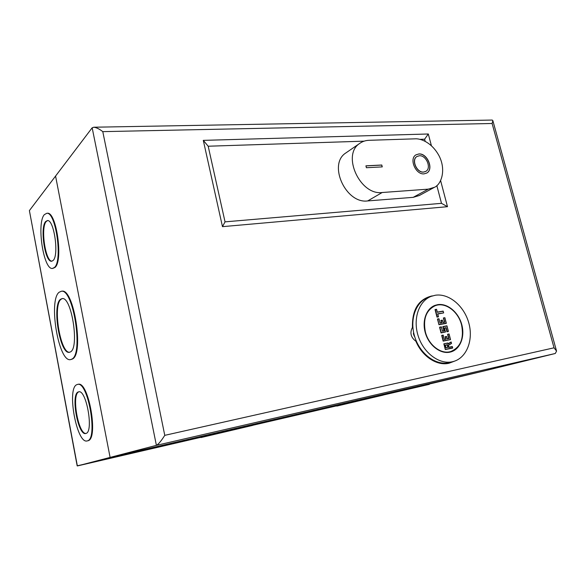<?xml version="1.0" encoding="UTF-8"?>
<svg xmlns="http://www.w3.org/2000/svg" width="586" height="586" viewBox="0 0 586 586"><rect width="100%" height="100%" fill="white"/><g stroke="black" fill="none" stroke-linecap="round" stroke-linejoin="round"><path stroke-width="0.88" d="M450.795 351.519C460.589 347.322 464.178 338.466 461.57 324.952C458.318 311.422 445.177 301.687 435.2 305.716C426.212 310.111 422.931 318.791 425.348 331.779C428.469 345.051 441.075 354.706 450.795 351.519L447.543 352.457M443.17 311.239L443.573 312.799M438.423 316.682L437.661 313.81L443.653 312.909L437.779 314.008M443.543 312.778L443.155 311.269L437.273 312.294L436.541 309.459L435.354 309.664L437.207 316.865L438.496 316.784L436.988 317.121L435.039 309.54L436.533 309.283L435.068 309.533M436.555 309.43L437.273 312.294M443.148 311.093L437.295 312.118L443.148 311.093L443.653 312.909M443.69 318.081L444.759 322.241L443.023 322.381L444.444 322.117L443.368 317.964L444.847 317.693M444.877 317.839L446.298 323.362L438.936 324.725L437.471 319.018L439.009 318.784L440.086 322.959L438.987 318.894M444.759 322.241L443.001 322.564L442.415 320.293L441.236 320.505L441.822 322.783L440.071 322.923L441.5 322.659L440.914 320.381L442.386 320.117L443.031 322.417L442.43 320.264M445.426 331.888L444.393 327.97L446.151 327.64L447.155 331.53L448.437 331.434L446.935 331.786L445.931 327.896L444.51 328.167M448.327 331.302L446.957 325.999L443.141 326.717L444.217 330.892L442.452 331.237L441.375 327.047L439.896 327.318L441.265 332.658L445.499 331.998L441.046 332.921L439.573 327.2L441.361 326.863L439.595 327.193M441.383 327.01L442.452 331.237M444.217 330.892L442.474 331.046L443.902 330.775L442.826 326.592L446.935 325.823L448.437 331.434M446.972 325.97L448.356 331.332M447.894 334.379L448.971 338.562L447.235 338.723L448.656 338.444L447.572 334.254L449.044 333.969M449.074 334.123L450.466 339.499M448.971 338.562L447.213 338.913L446.62 336.628L445.448 336.855L446.034 339.148L444.261 339.499L443.184 335.295L441.998 335.522L443.375 340.876L450.539 339.602L443.155 341.133L441.683 335.397L443.214 335.148L444.298 339.345L443.199 335.258M446.034 339.148L444.283 339.301L445.712 339.023L445.126 336.73L446.598 336.445L447.243 338.767L446.635 336.591M452.319 346.685L452.67 348.055L445.316 349.571L443.844 343.814L447.836 343.015L448.07 344.055L447.88 343.052M447.865 343.169L448.092 343.857M448.07 343.784L451.103 341.953L451.528 343.425L448.444 345.33L448.935 347.403L448.363 345.183L448.964 347.256M451.154 342.158L451.454 343.345M452.289 346.524L448.957 347.212L452.289 346.524L452.707 347.989M435.2 305.716L432.38 306.742M441.236 320.505L442.401 320.117M441.822 322.783L440.086 322.959M440.049 323.106L439.009 318.784M438.98 318.93L437.471 319.018L438.965 318.755M437.793 319.143L438.936 324.725M443.141 326.717L446.942 325.823M445.448 336.855L446.605 336.445M441.998 335.522L443.17 335.111M447.851 343.198L443.844 343.814L447.836 343.015M444.166 343.938L445.316 349.571M445.543 349.315L452.604 347.857L452.341 346.56M448.363 345.183L451.528 343.425M451.432 343.323L451.161 342.004M447.689 347.264L445.939 347.82L445.25 345.132L447.316 344.715L448.004 347.395M447.682 347.271L447.316 344.715M447.089 344.971L445.367 345.322M428.124 297.512L427.809 297.629C415.518 302.23 409.35 320.198 414.829 337.096C420.162 354.039 435.903 365.679 448.854 362.697L453.344 361.511C466.742 357.921 473.62 339.953 468.785 322.923C464.119 305.848 448.803 293.029 435.222 295.263L431.164 296.362C418.844 300.97 412.676 319.018 418.199 336.005C423.561 353.028 439.361 364.748 452.341 361.76L453.344 361.511M433.274 306.163L434.548 305.958M449.872 352.164C440.54 354.222 429.296 345.733 425.539 333.566C421.671 321.428 426.154 308.551 435.054 305.357L437.639 304.669C447.286 302.991 458.274 312.045 461.673 324.234C465.196 336.401 460.354 349.234 450.898 351.908L449.872 352.164M449.982 351.754L448.832 352.34M424.088 173.859C415.672 174.906 408.794 158.74 415.979 154.843L418.887 153.95C427.399 153.071 434.087 169.295 426.747 173.053L424.088 173.859M416.016 154.821L418.778 154.015C427.282 153.144 433.97 169.361 426.63 173.126L426.608 173.141M425.678 171.456L423.502 172.108C416.609 172.951 410.991 159.722 416.88 156.543L417.02 156.462C411.108 159.656 416.727 172.885 423.619 172.042L425.81 171.376C431.801 168.292 426.315 155.026 419.364 155.751L416.88 156.543M346.473 152.521L345.857 152.946C327.677 164.205 345.799 204.096 367.708 200.925L413.196 197.343L419.371 195.49L434.468 187.3C441.251 184.524 446.371 170.108 439.119 155.935C431.787 142.251 420.492 138.377 415.093 138.831L369.004 140.31C365.547 140.428 362.478 141.453 359.782 143.372C341.404 154.733 360.002 195.614 382.189 192.516L428.234 189.146L434.468 187.3M382.255 166.885L366.397 167.728L365.928 165.831L381.779 165.018L382.255 166.885M382.131 166.893L381.779 165.018M381.669 165.084L365.942 165.897M416.214 340.84L415.913 341.272C410.801 337.404 409.643 332.797 412.434 327.457L412.91 327.742M429.326 384.357L383.222 395.045L483.245 371.15L110.102 457.41L483.245 371.15L555.286 353.49L156.396 445.345C158.432 444.298 161.216 440.965 164.769 435.347L554.034 347.813L556.561 351.109L555.286 353.49M92.163 127.799L29.395 210.594L77.359 465.943L110.102 457.41L55.567 176.064L110.102 457.41L156.396 445.345L92.163 127.799L93.826 127.221C96.441 127.536 99.43 129.008 102.784 131.638L164.769 435.347M436.841 185.623L441.492 203.335L225.039 221.86L208.184 146.222L364.126 141.153M419.92 139.343L424.63 139.19L425.194 141.329M414.712 336.723L413.408 333.727L413.606 332.43M554.034 347.813L492.101 123.492L492.855 120.635L492.072 120.057M225.039 221.86L222.475 226.657L203.298 140.369L208.184 146.222M441.492 203.335L447.492 206.69L222.475 226.657M203.298 140.369L428.307 133.989L424.63 139.19M208.704 435.684L246.728 426.791L208.704 435.684M200.954 437.566L200.844 437.017L203.1 436.402L252.485 424.865L252.603 425.407L200.954 437.566L252.603 425.407M345.073 404.062L377.911 396.356L345.073 404.062M336.811 406.076L336.701 405.585L340.451 404.604L383.112 394.605L383.237 395.096L336.811 406.083L383.237 395.096M45.657 221.53L47.415 220.556C54.088 219.354 59.23 255.562 53.077 260.499L51.59 261.239C44.954 262.382 39.76 227.5 45.657 221.53M47.569 220.563L46.235 221.486C40.412 227.361 45.378 261.686 51.986 261.18M46.99 213.267L47.378 213.238C56.454 211.59 63.405 260.997 54.989 267.436L52.755 268.417M54.41 267.494L52.454 268.447C43.467 269.978 36.413 222.988 44.346 214.644L46.792 213.275C55.86 211.634 62.812 261.056 54.41 267.494M60.468 299.329L62.116 298.596C71.529 296.194 79.652 347.681 70.481 351.893L69.331 352.325C59.955 354.545 51.81 305.438 60.468 299.329M62.284 298.589L61.047 299.256C52.476 305.277 60.329 353.71 69.705 352.252M61.545 291.235L61.889 291.198C73.895 288.114 84.216 354.01 72.437 359.02L70.694 359.592M71.858 359.115L70.481 359.628C58.549 362.412 48.199 300.332 59.12 292.253L61.303 291.264C73.294 288.187 83.615 354.105 71.858 359.115M78.121 392.005L78.714 391.814C86.369 389.272 93.885 431.845 86.01 433.428L85.732 433.508C78.07 435.889 70.598 394.781 78.121 392.005M78.963 391.785L78.707 391.895C71.316 394.583 78.356 434.709 86.039 433.42M78.055 384.321L78.194 384.299C88.596 380.819 98.792 438.885 88.01 440.738L87.124 440.943C76.722 444.129 66.606 388.73 76.729 384.694L77.608 384.401C87.995 380.922 98.192 439.017 87.424 440.862L87.124 440.943M77.367 465.936L200.903 437.303L77.169 465.826L29.395 210.594M438.394 316.652L437.661 313.81M439.163 324.468L446.224 323.164L444.862 317.868M445.397 331.866L444.393 327.97M450.436 339.477L449.066 334.152M452.304 346.714L448.935 347.403M451.139 342.195L448.07 344.055M445.939 347.82L445.25 345.132M413.196 197.343L428.234 189.146M367.708 200.925L382.189 192.516M412.434 327.457C412.024 309.789 418.455 299.3 431.721 295.996L432.534 295.886M454.538 361.144L448.993 363.247C437.017 366.147 422.213 356.5 415.913 341.272M492.101 123.492L102.784 131.638M428.307 133.989L431.399 145.694M440.628 180.664L447.492 206.69M252.588 425.326L336.752 405.82L252.588 425.326M436.577 309.313L437.303 312.155M437.764 313.942L438.496 316.784M444.891 317.722L446.334 323.296M441.405 326.9L442.481 331.083M444.496 328.101L445.499 331.998M449.096 334.005L450.539 339.602M451.513 343.469L448.466 345.315M445.353 345.264L445.968 347.666M427.809 297.629L431.164 296.362M359.782 143.372L345.857 152.946M556.561 351.109L492.855 120.635M492.255 120.057L93.826 127.221M414.258 336.21L413.408 333.727M78.194 384.299L77.608 384.401M61.889 291.198L61.303 291.264M47.378 213.238L46.792 213.275"/></g></svg>
